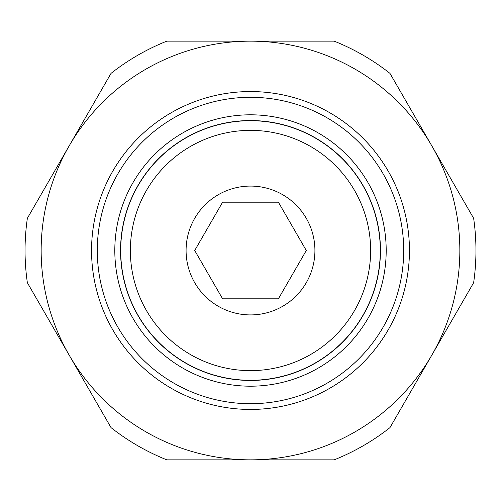 <?xml version="1.0" encoding="UTF-8"?>
<svg xmlns="http://www.w3.org/2000/svg" width="501" height="501" viewBox="0 0 501 501"><rect width="100%" height="100%" fill="white"/><g stroke="black" fill="none" stroke-linecap="round" stroke-linejoin="round"><path stroke-width="0.75" d="M120.703 250.5A129.797 129.797 0 0 0 250.5 380.297A129.797 129.797 0 0 0 380.297 250.5A129.797 129.797 0 0 0 250.5 120.703A129.797 129.797 0 0 0 120.703 250.5M130.366 250.5A120.134 120.134 0 0 0 250.5 370.634A120.134 120.134 0 0 0 370.634 250.5A120.134 120.134 0 0 0 250.5 130.366A120.134 120.134 0 0 0 130.366 250.5M120.547 250.5A129.953 129.953 0 0 0 250.5 380.453A129.953 129.953 0 0 0 380.453 250.5A129.953 129.953 0 0 0 250.5 120.547A129.953 129.953 0 0 0 120.547 250.5M250.5 91.558A158.942 158.942 0 0 0 91.558 250.5A158.942 158.942 0 0 0 250.5 409.442A158.942 158.942 0 0 0 409.442 250.5A158.942 158.942 0 0 0 250.5 91.558A158.942 158.942 0 0 1 409.442 250.5A158.942 158.942 0 0 1 250.5 409.442M475.95 250.5A225.45 225.45 0 0 0 473.639 218.292L431.799 145.829A209.349 209.349 0 0 1 250.5 459.849A209.349 209.349 0 0 1 69.201 145.829L27.361 218.292A225.45 225.45 0 0 0 27.361 282.708L111.04 427.641A225.45 225.45 0 0 0 166.82 459.849L334.18 459.849A225.45 225.45 0 0 0 389.96 427.641L473.639 282.708A225.45 225.45 0 0 0 475.95 250.5M186.084 250.5A64.416 64.416 0 0 1 250.5 186.084A64.416 64.416 0 0 1 314.916 250.5A64.416 64.416 0 0 1 250.5 314.916A64.416 64.416 0 0 1 186.084 250.5M194.714 250.5L222.607 202.191L278.393 202.191L306.286 250.5L278.393 298.809L222.607 298.809L194.714 250.5M69.201 145.829A209.349 209.349 0 0 1 431.799 145.829L389.96 73.359A225.45 225.45 0 0 0 334.18 41.151L166.82 41.151A225.45 225.45 0 0 0 111.04 73.359L69.201 145.829M386.196 250.5A135.696 135.696 0 0 0 250.5 114.804A135.696 135.696 0 0 0 114.804 250.5A135.696 135.696 0 0 0 250.5 386.196A135.696 135.696 0 0 0 386.196 250.5M97.3 250.5A153.2 153.2 0 0 0 250.5 403.7A153.2 153.2 0 0 0 403.7 250.5A153.2 153.2 0 0 0 250.5 97.3A153.2 153.2 0 0 0 97.3 250.5"/></g></svg>
